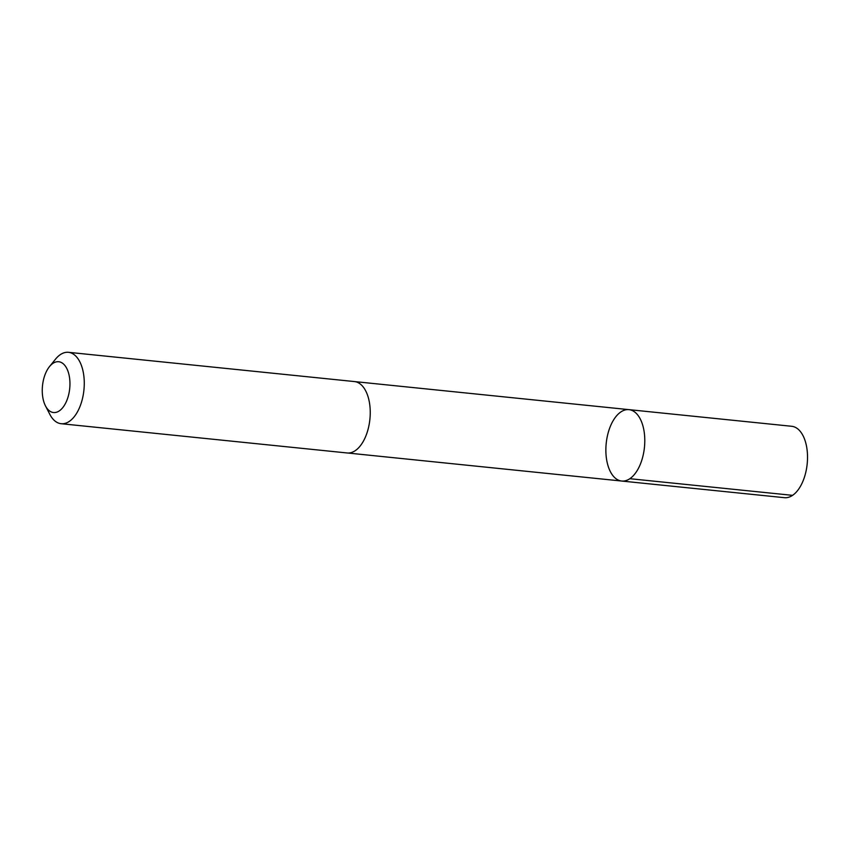 <?xml version="1.0" encoding="UTF-8"?>
<svg xmlns="http://www.w3.org/2000/svg" width="850" height="850" viewBox="0 0 850 850"><rect width="100%" height="100%" fill="white"/><g stroke="black" fill="none" stroke-linecap="round" stroke-linejoin="round"><path stroke-width="1.27" d="M608.674 431.067A35.881 19.231 95.8 0 1 628.979 409.647A35.881 19.231 95.8 0 1 644.449 447.302A35.881 19.231 95.8 0 1 621.669 481.036A35.881 19.231 95.8 0 1 608.674 431.067M784.412 497.686A35.881 19.231 -84.2 0 0 804.716 476.266A35.881 19.231 -84.2 0 0 791.711 426.286L628.979 409.647A35.881 19.231 95.8 0 1 644.449 447.302A35.881 19.231 95.8 0 1 621.669 481.036L784.412 497.686M45.464 405.864L49.842 414.364A35.881 19.231 -84.2 0 0 61.157 423.714L347.129 452.965A35.881 19.231 -84.2 0 0 367.434 431.545A35.881 19.231 -84.2 0 0 354.429 381.565L68.457 352.314A35.881 19.231 -84.2 0 0 55.494 359.189L49.481 366.616A25.521 13.674 -84.2 0 0 45.464 405.864A25.521 13.674 -84.2 0 0 67.957 397.279A25.521 13.674 -84.2 0 0 66.119 367.264A25.521 13.674 -84.2 0 0 49.481 366.616M61.157 423.714A35.881 19.231 -84.2 0 0 81.462 402.294A35.881 19.231 -84.2 0 0 68.457 352.314M629.839 478.699L792.572 495.348M347.576 452.997L621.669 481.036M354.875 381.618L628.979 409.647"/></g></svg>
